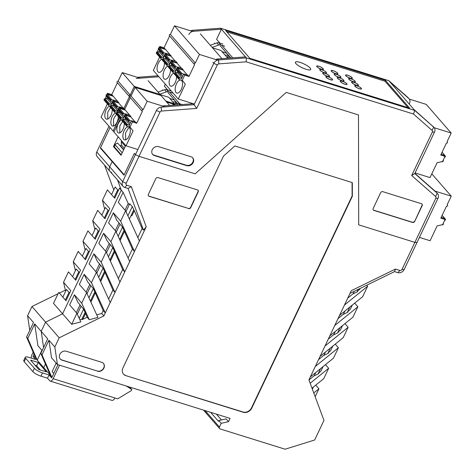 <?xml version="1.0" encoding="UTF-8"?>
<svg xmlns="http://www.w3.org/2000/svg" width="475" height="475" viewBox="0 0 475 475"><rect width="100%" height="100%" fill="white"/><g stroke="black" fill="none" stroke-linecap="round" stroke-linejoin="round"><path stroke-width="0.71" d="M56.181 363.09L52.143 371.587L53.77 373.457L57.938 364.693L51.656 377.916L49.068 374.935L47.512 378.207L49.744 380.766A4.412 2.12 107.3 0 0 50.261 381.116L111.975 400.372A4.412 2.12 107.3 0 0 114.861 397.955L117.699 398.846L131.456 390.515L131.878 389.619L130.673 388.235L127.888 386.513M47.512 378.207L40.975 376.164A6.792 1.686 -154.6 0 1 32.876 371.622L24.195 361.653A6.792 1.686 -154.6 0 1 23.75 360.519L25.3 357.247A6.792 1.686 -154.6 0 1 29.028 357.396L35.566 359.433L32.977 356.458L34.04 354.213M40.375 370.007L36.67 365.75L35.025 365.233M59.559 365.198L53.147 378.706A4.412 2.12 107.3 0 1 50.261 381.116M35.34 357.194L32.977 356.458M49.068 374.935L42.524 372.899A6.792 1.686 -154.6 0 1 34.426 368.357L25.751 358.387A6.792 1.686 -154.6 0 1 25.3 357.247M46.413 371.889L38.22 362.478L30.542 360.086L38.736 369.497L46.413 371.889M38.22 362.478L36.67 365.75M31.208 358.073A4.412 2.12 107.3 0 1 32.051 354.481L33.149 352.165M131.878 389.619L126.392 386.044M63.519 282.275L70.805 290.647L66.007 300.746L58.722 292.374L53.503 303.371L62.599 313.815L121.285 190.22L119.48 188.142L114.683 198.241L107.392 189.875L102.457 200.272L109.743 208.644L104.945 218.743L97.66 210.372L92.72 220.774L100.011 229.146L95.214 239.246L87.923 230.874L82.988 241.27L90.274 249.642L85.476 259.748L78.191 251.376L73.251 261.772L80.542 270.144L75.745 280.244L68.453 271.872L63.519 282.275L65.669 291.205M94.875 229.698L92.72 220.774M203.502 410.103L205.966 412.929A1.698 1.431 -41 0 1 205.823 411.374L206.049 410.899L205.823 411.374A1.698 1.431 139 0 0 206.542 413.303M101.793 215.122L105.438 207.456L108.603 211.042M62.854 297.124L66.5 289.459L69.023 292.357L65.384 300.028M75.115 279.526L78.761 271.86L76.232 268.957L72.592 276.628M29.765 330.345L27.586 315.721L31.962 306.512L45.576 322.151L62.599 313.815L45.576 322.151L59.197 337.796L103.871 315.917L101.769 313.5L103.182 310.531L105.284 312.942L103.871 315.917M65.413 290.124L59.345 293.093M58.087 293.71L31.962 306.512M42.138 350.574L37.893 345.693L34.699 323.885L27.782 338.443L26.576 337.06L33.493 322.501L27.586 315.721M102.457 200.272L104.607 209.202M101.074 148.277L100.362 148.052L112.171 161.619L109.701 166.82L112.171 161.619L112.884 161.844L112.171 161.619L123.981 175.186L134.354 153.348L135.464 154.624L134.354 153.348L124.165 174.8L100.546 147.666L110.099 127.543L100.362 148.052M84.853 259.023L88.492 251.358L89.134 252.047M111.851 172.609A5.094 4.287 -41 0 1 110.129 171.493A5.094 4.287 -41 0 1 109.701 166.82L96.781 151.976A5.094 4.287 139 0 0 97.203 156.649L110.129 171.493A5.094 4.287 -41 0 1 109.701 166.82L122.627 181.664L135.464 154.624L139.003 156.311L195.172 173.838L139.003 156.311L135.464 154.624L156.441 110.449A5.094 4.287 -41 0 1 161.156 107.142L194.109 104.696L193.236 103.698L162.361 105.99M108.989 126.267L96.781 151.976M104.536 165.074L113.763 189.917M114.053 197.523L117.699 189.857L115.17 186.954L111.53 194.625M117.699 189.857L118.121 190.998M146.217 226.741L143.521 230.143L128.048 188.468L131.332 186.669L146.217 226.741L139.424 241.045L125.584 210.769L118.299 202.398L123.096 192.298L121.285 190.22L117.462 179.918L121.285 190.22L62.599 313.815L71.695 324.265L80.851 321.89L76.914 313.268L69.623 304.902L74.421 294.797L77.829 302.248L81.077 306.203L77.306 314.135M69.665 293.045L69.023 292.357M34.699 323.885L41.206 331.36L45.576 322.151L41.206 331.36L43.575 347.546L41.206 331.36L47.714 338.835L40.803 353.394L50.249 375.102L51.454 376.491L42.002 354.777L48.919 340.219L51.532 357.752L57.439 364.533L54.821 347.005L59.197 337.796M26.576 337.06L36.023 358.767L37.228 360.157L41.907 350.307M27.782 338.443L37.228 360.157L50.249 375.102M45.44 364.052L43.736 367.632L45.44 364.052M75.406 270.702L73.251 261.772M79.402 272.549L78.761 271.86M104.322 218.025L107.962 210.36M94.584 238.527L98.23 230.856L95.701 227.958L92.061 235.624M88.492 251.358L85.969 248.455L82.323 256.126M85.138 250.2L82.988 241.27M98.23 230.856L98.871 231.545M131.332 186.669L126.884 185.28A1.698 1.431 -41 0 1 126.166 183.35L159.98 112.136A1.698 1.431 -41 0 1 161.553 111.037L196.68 108.425L194.109 104.696L213.774 63.288A5.094 4.287 -41 0 1 218.482 59.981L246.371 57.897L414.734 110.42L433.705 127.122A5.094 4.287 -41 0 1 434.037 127.46A5.094 4.287 -41 0 1 434.465 132.139L414.8 173.547L411.683 175.501L432.315 132.05L434.465 132.139M139.424 241.045L105.284 312.942L91.443 282.667L84.158 274.295L87.56 281.752L90.808 285.701L87.044 293.633M228.517 421.657L226.106 418.891L218.785 420.547L221.196 423.314L228.517 421.657L230.066 418.392L57.439 364.533M221.196 423.314L219.438 427.013L205.17 410.626M411.683 175.501L435.587 196.525A1.698 1.431 -41 0 1 435.842 198.2L414.871 242.375L417.014 242.464L414.871 242.375L358.702 224.853L414.871 242.375L402.028 269.414A1.698 1.431 -41 0 1 399.902 270.453L395.455 269.064L351.262 290.706L308.922 379.881L323.968 420.399L314.658 440.004L285.107 449.207L220.157 428.943A1.698 1.431 -41 0 1 219.438 427.013M358.702 224.853L358.483 114.944L286.247 92.405L195.172 173.838L286.247 92.405L358.483 114.944L358.702 224.853M125.804 375.63L243.259 412.27A6.792 5.712 139 0 0 251.768 408.102L352.355 196.264L352.313 182.608L234.852 145.962L223.523 156.073L122.936 367.911A6.792 5.712 139 0 0 123.5 374.146A6.792 5.712 139 0 0 125.804 375.63L243.016 411.997A6.792 5.712 139 0 0 251.524 407.829L352.117 195.991L352.07 182.531M188.611 208.632A1.698 1.431 139 0 0 190.736 207.587L198.212 191.841A1.698 1.431 139 0 0 197.499 189.911L157.967 177.579A1.698 1.431 139 0 0 155.836 178.624L148.36 194.37A1.698 1.431 139 0 0 149.079 196.3L188.427 208.424A1.698 1.431 139 0 0 190.558 207.379L198.033 191.633A1.698 1.431 139 0 0 197.974 190.184M97.518 371.242A5.094 4.287 -41 0 0 103.9 368.113A5.094 4.287 -41 0 0 103.479 363.44A5.094 4.287 -41 0 0 101.751 362.324L66.203 351.239A5.094 4.287 -41 0 0 59.82 354.362A5.094 4.287 -41 0 0 60.242 359.041A5.094 4.287 -41 0 0 61.97 360.151L97.339 371.034L61.786 359.943A5.094 4.287 -41 0 1 60.153 358.934M349.79 307.105L347.605 311.707L350.093 309.688L352.284 305.087M329.798 335.914L352.937 317.169L357.871 306.773L354.7 303.127M334.738 325.512L357.871 306.773M330.321 348.104L328.136 352.711L328.498 353.127L323.392 355.627L318.523 359.664M340.058 327.602L337.867 332.209L338.23 332.625L333.123 335.124L328.261 339.162M312.366 389.15L313.346 387.089M337.992 318.66L342.861 314.622L347.967 312.122L347.605 311.707M313.779 392.956L318.933 388.776L315.168 396.702M435.587 196.525L437.232 193.272A5.094 4.287 -41 0 1 437.57 193.61A5.094 4.287 -41 0 1 437.992 198.289L404.178 269.497A5.094 4.287 -41 0 1 397.795 272.626L394.523 271.605L349.974 293.425M328.136 352.711L330.624 350.692L332.815 346.085M54.821 347.005L48.919 340.219M42.002 354.777L40.803 353.394M314.153 375.885L315.744 372.531M323.885 355.383L325.476 352.028M333.622 334.881L335.213 331.526M343.354 314.385L344.945 311.024M353.091 293.882L354.314 291.3M210.657 412.336L218.441 421.277L218.785 420.547M221.427 419.947L216.345 414.111M143.521 230.143L142.12 228.528L137.833 237.559M79.224 318.327L83.6 309.106L85.09 312.366L81.848 319.2L82.211 319.61L87.103 317.217L89.264 319.705L97.933 317.454L86.646 292.772L79.361 284.4L84.158 274.295M76.368 312.645L80.032 304.926M86.1 292.143L89.763 284.43M128.048 188.468L124.777 187.453A5.094 4.287 -41 0 1 123.049 186.337A5.094 4.287 -41 0 1 122.627 181.664L126.166 183.35M96.704 314.765L101.769 313.5M81.848 319.2L79.859 319.711M76.914 313.268L71.695 324.265M129.687 261.541L115.853 231.266L108.561 222.9L113.359 212.794L116.767 220.246L120.015 224.2L116.244 232.132M118.162 236.324L122.538 227.103L120.015 224.2M122.538 227.103L132.382 249.031L134.484 251.441L120.644 221.166L113.359 212.794M91.443 282.667L96.383 272.27L89.092 263.898L93.89 253.798L97.298 261.25L100.546 265.198L96.775 273.137M118.364 278.564L122.651 269.527L124.753 271.943L110.913 241.668L103.627 233.296L107.029 240.748L110.277 244.702L106.513 252.635M142.12 228.528L134.128 210.277L132.276 206.601L129.746 203.698L125.982 211.636M103.627 233.296L98.83 243.396L106.115 251.768L101.181 262.17L115.015 292.44L112.919 290.029L108.627 299.06M100.183 280.582L104.559 271.362L112.919 290.029M110.277 244.702L112.807 247.6L114.297 250.859L109.915 260.086M122.651 269.527L114.297 250.859M108.425 256.821L112.807 247.6M106.115 251.768L119.955 282.043M133.766 209.861L129.384 219.082M124.028 230.363L119.653 239.584M90.446 301.085L94.828 291.864L103.182 310.531M85.09 312.366L87.103 317.217M94.828 291.864L93.337 288.604L88.956 297.825M90.808 285.701L93.337 288.604M86.646 292.772L81.712 303.169L89.264 319.705M101.181 262.17L93.89 253.798M115.853 231.266L110.913 241.668M125.584 210.769L120.644 221.166M74.421 294.797L81.712 303.169M125.038 210.14L128.202 203.472L129.271 204.701M115.3 230.642L118.964 222.923M95.837 271.641L99.495 263.928M105.569 251.138L109.232 243.426M96.383 272.27L110.218 302.545M98.693 277.323L103.069 268.102L100.546 265.198M104.559 271.362L103.069 268.102M83.6 309.106L81.077 306.203M52.22 376.728L51.454 376.491M308.97 380.012L313.654 376.129L318.761 373.623L318.398 373.207L320.589 368.606M128.096 258.062L132.382 249.031M124.557 231.224L120.11 240.588M114.825 251.726L110.378 261.09M105.088 272.228L100.641 281.592M95.356 292.725L90.909 302.094M85.619 313.227L82.703 319.372M134.294 210.722L131.86 215.84L131.047 215.585M128.202 203.472L123.096 192.298M132.276 206.601L127.894 215.822M358.197 289.4L357.337 291.205L357.699 291.62L352.593 294.126L347.724 298.158M360.192 288.42L359.83 289.192L357.337 291.205M344.476 305.009L367.608 286.271L362.668 296.673L339.536 315.412M318.398 373.207L320.892 371.195L323.077 366.587M318.933 388.776L315.762 385.13M367.608 286.271L366.7 285.232M344.963 323.629L348.139 327.275L343.199 337.672L320.067 356.41M335.231 344.126L338.402 347.771L315.269 366.516M310.335 376.912L333.468 358.174L338.402 347.771M325.494 364.628L328.67 368.273L323.73 378.676L312.004 388.176M328.67 368.273L310.175 383.254M342.546 325.583L340.361 330.19L337.867 332.209M348.139 327.275L325.007 346.014M148.42 195.819A1.698 1.431 139 0 0 148.895 196.092L188.427 208.424M103.384 363.339A5.094 4.287 -41 0 1 103.722 367.905A5.094 4.287 -41 0 1 97.339 371.034M123.381 374.003A6.792 5.712 139 0 0 125.56 375.351M395.455 269.064L394.523 271.605M121.268 154.82L114.487 147.036L114.908 144.442L117.669 143.082L123.601 149.898M120.122 145.896L120.436 145.801A1.021 0.855 139 0 0 121.256 144.786L121.339 141.764L125.305 146.318M121.588 140.743A2.719 2.286 139 0 0 121.339 141.764M122.075 153.116L122.289 152.671M114.908 144.442L122.134 152.742M220.168 45.713L230.862 57.992M227.08 57.416L229.662 56.911L228.202 55.237L225.031 55.064M228.202 55.237L227.181 57.398M167.907 92.512L177.371 103.384M177.145 103.425L175.94 102.036L172.769 101.87M175.94 102.036L174.919 104.191M409.492 103.449A5.094 4.287 139 0 0 409.064 98.776L408.197 97.773A5.094 4.287 139 0 0 407.859 97.434L388.888 80.732L413.867 109.416L433.705 127.122L432.06 130.376A1.698 1.431 -41 0 1 432.315 132.05M409.064 98.776A5.094 4.287 139 0 0 408.726 98.438L389.761 81.736M388.888 80.732L220.531 28.209L192.642 30.293A5.094 4.287 139 0 0 190.671 30.839M421.937 204.007A1.698 1.431 139 0 1 421.996 205.455L414.699 221.409L422.18 205.663A1.698 1.431 139 0 0 421.462 203.733L382.785 191.668A1.698 1.431 139 0 0 380.653 192.713L373.178 208.46A1.698 1.431 139 0 0 373.896 210.389L412.573 222.454A1.698 1.431 139 0 0 414.699 221.409M215.674 59.512A5.094 4.287 -41 0 1 217.615 58.983L218.482 59.981L218.88 63.87L246.187 61.827L413.493 114.024L414.734 110.42L413.867 109.416M220.531 28.209L246.371 57.897L246.187 61.827M114.511 146.894L113.454 146.561L118.115 136.752M188.801 34.604A5.094 4.287 -41 0 1 193.509 31.297L221.398 29.207L216.6 39.312L219.949 43.154M221.783 45.262L232.744 57.849M152.487 154.227A5.094 4.287 139 0 0 154.025 155.135L186.443 165.252A5.094 4.287 139 0 0 192.826 162.123A5.094 4.287 139 0 0 192.577 157.664M154.387 155.551L186.806 165.668A5.094 4.287 139 0 0 193.188 162.539A5.094 4.287 139 0 0 192.767 157.866A5.094 4.287 139 0 0 191.039 156.75L158.614 146.638A5.094 4.287 139 0 0 152.237 149.762A5.094 4.287 139 0 0 152.659 154.44A5.094 4.287 139 0 0 154.387 155.551L154.025 155.135M196.68 108.425L217.312 64.974A1.698 1.431 -41 0 1 218.88 63.87M414.883 173.381L435.035 191.104M434.037 127.46L433.17 126.463A5.094 4.287 139 0 0 432.832 126.124M385.439 80.334L225.607 30.471L249.826 58.294L409.658 108.157L385.439 80.334L385.011 81.225L408.013 107.641M245.504 56.893L217.615 58.983M432.06 130.376L413.493 114.024M113.454 146.561L121.048 155.283L125.709 145.469M165.294 84.105L164.338 86.112L167.687 89.959M169.522 92.061L179.74 103.799M373.237 209.908A1.698 1.431 139 0 0 373.712 210.182L412.389 222.247A1.698 1.431 139 0 0 414.521 221.202M158.033 75.768L137.322 77.306M437.232 193.272L414.8 173.547M158.905 76.772L136.183 78.458M353.252 81.67A3.533 0.879 -154.6 0 1 348.81 78.719A3.533 0.879 -154.6 0 1 352.373 79.438A3.533 0.879 -154.6 0 1 355.187 81.748A3.533 0.879 -154.6 0 1 353.252 81.67M359.373 88.7A3.533 0.879 -154.6 0 1 354.932 85.749A3.533 0.879 -154.6 0 1 358.494 86.468A3.533 0.879 -154.6 0 1 361.309 88.778A3.533 0.879 -154.6 0 1 359.373 88.7M356.315 85.185A3.533 0.879 -154.6 0 1 351.868 82.234A3.533 0.879 -154.6 0 1 355.437 82.953A3.533 0.879 -154.6 0 1 358.251 85.263A3.533 0.879 -154.6 0 1 356.315 85.185M350.188 78.155A3.533 0.879 -154.6 0 1 345.747 75.198A3.533 0.879 -154.6 0 1 349.315 75.923A3.533 0.879 -154.6 0 1 352.129 78.232A3.533 0.879 -154.6 0 1 350.188 78.155M338.806 77.164A3.533 0.879 -154.6 0 1 334.358 74.207A3.533 0.879 -154.6 0 1 337.927 74.931A3.533 0.879 -154.6 0 1 340.741 77.241A3.533 0.879 -154.6 0 1 338.806 77.164M344.927 84.194A3.533 0.879 -154.6 0 1 340.48 81.243A3.533 0.879 -154.6 0 1 344.048 81.961A3.533 0.879 -154.6 0 1 346.863 84.271A3.533 0.879 -154.6 0 1 344.927 84.194M341.863 80.679A3.533 0.879 -154.6 0 1 337.422 77.728A3.533 0.879 -154.6 0 1 340.991 78.446A3.533 0.879 -154.6 0 1 343.799 80.756A3.533 0.879 -154.6 0 1 341.863 80.679M335.742 73.649A3.533 0.879 -154.6 0 1 331.301 70.692A3.533 0.879 -154.6 0 1 334.869 71.416A3.533 0.879 -154.6 0 1 337.678 73.72A3.533 0.879 -154.6 0 1 335.742 73.649M307.972 69.778A8.455 2.102 -154.6 0 1 299.381 66.257A8.455 2.102 -154.6 0 1 295.414 62.213A8.455 2.102 -154.6 0 1 303.952 63.941A8.455 2.102 -154.6 0 1 310.686 69.463A8.455 2.102 -154.6 0 1 307.972 69.778M324.354 72.657A3.533 0.879 -154.6 0 1 319.912 69.7A3.533 0.879 -154.6 0 1 323.481 70.425A3.533 0.879 -154.6 0 1 326.295 72.734A3.533 0.879 -154.6 0 1 324.354 72.657M330.481 79.687A3.533 0.879 -154.6 0 1 326.034 76.736A3.533 0.879 -154.6 0 1 329.603 77.455A3.533 0.879 -154.6 0 1 332.417 79.764A3.533 0.879 -154.6 0 1 330.481 79.687M327.418 76.172A3.533 0.879 -154.6 0 1 322.976 73.221A3.533 0.879 -154.6 0 1 326.539 73.94A3.533 0.879 -154.6 0 1 329.353 76.249A3.533 0.879 -154.6 0 1 327.418 76.172M321.296 69.142A3.533 0.879 -154.6 0 1 316.855 66.185A3.533 0.879 -154.6 0 1 320.417 66.91A3.533 0.879 -154.6 0 1 323.232 69.213A3.533 0.879 -154.6 0 1 321.296 69.142M226.83 31.872L385.011 81.225M337.618 73.186A3.735 0.926 25.4 0 0 334.008 70.989A3.735 0.926 25.4 0 0 331.117 70.609A3.735 0.926 25.4 0 0 334.091 73.049A3.735 0.926 25.4 0 0 337.862 73.809A3.735 0.926 25.4 0 0 337.618 73.186M340.682 76.701A3.735 0.926 25.4 0 0 337.072 74.504A3.735 0.926 25.4 0 0 334.174 74.124A3.735 0.926 25.4 0 0 337.155 76.564A3.735 0.926 25.4 0 0 340.925 77.324A3.735 0.926 25.4 0 0 340.682 76.701M343.74 80.216A3.735 0.926 25.4 0 0 340.13 78.019A3.735 0.926 25.4 0 0 337.238 77.639A3.735 0.926 25.4 0 0 340.213 80.079A3.735 0.926 25.4 0 0 343.983 80.845A3.735 0.926 25.4 0 0 343.74 80.216M355.128 81.207A3.735 0.926 25.4 0 0 351.518 79.01A3.735 0.926 25.4 0 0 348.626 78.63A3.735 0.926 25.4 0 0 351.601 81.071A3.735 0.926 25.4 0 0 355.371 81.831A3.735 0.926 25.4 0 0 355.128 81.207M361.249 88.237A3.735 0.926 25.4 0 0 357.639 86.04A3.735 0.926 25.4 0 0 354.748 85.66A3.735 0.926 25.4 0 0 357.723 88.101A3.735 0.926 25.4 0 0 361.493 88.867A3.735 0.926 25.4 0 0 361.249 88.237M332.352 79.224A3.735 0.926 25.4 0 0 328.747 77.027A3.735 0.926 25.4 0 0 325.85 76.647A3.735 0.926 25.4 0 0 328.825 79.087A3.735 0.926 25.4 0 0 332.601 79.853A3.735 0.926 25.4 0 0 332.352 79.224M329.294 75.709A3.735 0.926 25.4 0 0 325.684 73.512A3.735 0.926 25.4 0 0 322.792 73.132A3.735 0.926 25.4 0 0 325.767 75.573A3.735 0.926 25.4 0 0 329.537 76.332A3.735 0.926 25.4 0 0 329.294 75.709M358.186 84.722A3.735 0.926 25.4 0 0 354.582 82.525A3.735 0.926 25.4 0 0 351.684 82.145A3.735 0.926 25.4 0 0 354.659 84.586A3.735 0.926 25.4 0 0 358.435 85.352A3.735 0.926 25.4 0 0 358.186 84.722M352.064 77.692A3.735 0.926 25.4 0 0 348.46 75.495A3.735 0.926 25.4 0 0 345.562 75.115A3.735 0.926 25.4 0 0 348.537 77.556A3.735 0.926 25.4 0 0 352.313 78.316A3.735 0.926 25.4 0 0 352.064 77.692M346.803 83.731A3.735 0.926 25.4 0 0 343.193 81.534A3.735 0.926 25.4 0 0 340.296 81.154A3.735 0.926 25.4 0 0 343.277 83.594A3.735 0.926 25.4 0 0 347.047 84.36A3.735 0.926 25.4 0 0 346.803 83.731M326.23 72.194A3.735 0.926 25.4 0 0 322.626 69.997A3.735 0.926 25.4 0 0 319.728 69.617A3.735 0.926 25.4 0 0 322.703 72.058A3.735 0.926 25.4 0 0 326.479 72.817A3.735 0.926 25.4 0 0 326.23 72.194M323.172 68.679A3.735 0.926 25.4 0 0 319.562 66.476A3.735 0.926 25.4 0 0 316.671 66.096A3.735 0.926 25.4 0 0 319.645 68.543A3.735 0.926 25.4 0 0 323.416 69.302A3.735 0.926 25.4 0 0 323.172 68.679M310.157 68.056A8.491 2.114 25.4 0 0 301.957 63.062A8.491 2.114 25.4 0 0 295.379 62.195A8.491 2.114 25.4 0 0 302.142 67.747A8.491 2.114 25.4 0 0 310.715 69.481A8.491 2.114 25.4 0 0 310.157 68.056M415.085 172.947L430.023 177.602L437.077 162.747L442.563 161.506L445.01 156.352L440.747 155.022L446.387 143.141A0.849 0.713 -41 0 0 447.379 141.841L447.135 141.562M434.275 127.763L451.185 133.036L447.094 141.657A0.849 0.713 -41 0 1 447.379 141.841M451.185 133.036L426.235 104.381L409.319 99.103M445.01 156.352L443.983 155.171L441.097 154.28M444.345 155.586L445.057 155.812L442.023 152.327M441.916 161.654L442.237 161.755A0.677 0.57 -41 0 0 443.086 161.334L443.306 160.877A0.677 0.57 -41 0 0 443.187 160.194M445.057 155.812A0.677 0.57 139 0 1 445.342 156.584L445.128 157.041A0.677 0.57 -41 0 1 444.475 157.486M419.419 237.405L430.089 240.73L437.142 225.874L442.629 224.633L445.075 219.486L440.812 218.15L446.452 206.269A0.849 0.713 -41 0 0 447.444 204.968L447.201 204.689M434.625 190.98L451.25 196.163L447.159 204.784A0.849 0.713 -41 0 1 447.444 204.968M451.25 196.163L431.811 173.838M445.075 219.486L444.048 218.298L441.162 217.408M444.41 218.714L445.122 218.939L442.088 215.454M441.982 224.782L442.302 224.883A0.677 0.57 -41 0 0 443.151 224.461L443.371 224.004A0.677 0.57 -41 0 0 443.252 223.321L443.317 223.381M445.122 218.939A0.677 0.57 139 0 1 445.407 219.711L445.194 220.168A0.677 0.57 -41 0 1 444.541 220.614M164.481 62.664A6.792 3.26 107.3 0 1 161.013 71.618A6.792 3.26 107.3 0 1 158.757 72.319A6.792 3.26 107.3 0 1 157.189 66.957A6.792 3.26 107.3 0 1 160.544 60.058A6.792 3.26 107.3 0 1 162.492 59.292M170.507 69.582A6.792 3.26 107.3 0 1 167.04 78.541A6.792 3.26 107.3 0 1 164.783 79.242A6.792 3.26 107.3 0 1 163.216 73.874A6.792 3.26 107.3 0 1 166.571 66.981A6.792 3.26 107.3 0 1 168.518 66.209M176.534 76.505A6.792 3.26 107.3 0 1 173.066 85.458A6.792 3.26 107.3 0 1 170.81 86.165A6.792 3.26 107.3 0 1 169.243 80.798A6.792 3.26 107.3 0 1 172.597 73.898A6.792 3.26 107.3 0 1 174.545 73.132M181.171 80.245A6.792 3.26 107.3 0 1 182.4 85.797A6.792 3.26 107.3 0 1 179.093 92.382A6.792 3.26 107.3 0 1 176.837 93.082A6.792 3.26 107.3 0 1 175.269 87.721A6.792 3.26 107.3 0 1 178.624 80.821A6.792 3.26 107.3 0 1 180.571 80.055M159.63 57.089L153.324 70.359L178.273 99.014L194.417 104.049M157.552 51.876L157.332 51.603L158.496 49.151M159.25 47.559L159.778 46.449L164.047 47.779L169.646 35.987M192.607 31.445L174.485 25.792L170.394 34.408A0.849 0.713 139 0 0 169.403 35.708L194.346 64.362A0.849 0.713 -41 0 1 195.344 63.062L199.435 54.447L217.621 60.123M178.273 99.014L185.327 84.158L182.281 80.257L184.727 75.103L188.991 76.433L194.637 64.552A0.849 0.713 -41 0 1 194.346 64.362M176.997 68.424L177.674 66.999L181.943 68.341L183.148 69.718L182.988 70.057M170.97 61.507L171.647 60.076L175.922 61.417L177.122 62.795L176.961 63.133M164.576 56.103A0.677 0.57 139 0 1 164.409 55.385L164.629 54.928A0.677 0.57 -41 0 1 165.478 54.506L171.006 56.234L175.37 61.245M170.602 63.027A0.677 0.57 139 0 1 170.436 62.308L170.65 61.845A0.677 0.57 -41 0 1 171.505 61.429L177.033 63.157L181.397 68.168M176.629 69.95A0.677 0.57 139 0 1 176.457 69.225L176.676 68.768A0.677 0.57 -41 0 1 177.531 68.353L183.059 70.074L187.423 75.086M164.047 47.779L171.095 55.878L170.935 56.21M185.327 84.158L182.281 80.257M184.727 75.103L183.7 73.922L187.969 75.258L188.991 76.433M227.78 58.217L221.047 50.493L212.521 47.827M215.033 43.581L214.605 43.083M221.95 58.657L200.367 33.867M174.485 25.792L199.435 54.447M170.394 34.408L195.344 63.062M159.778 46.449L160.811 47.631L165.068 48.955M158.751 51.965L159.523 50.338M160.651 47.963L160.811 47.631M183.7 73.922L181.254 79.076M175.607 72.639L175.227 72.153L175.655 72.639M176.831 72.728L177.602 71.102M178.731 68.727L178.885 68.394L183.148 69.718M177.674 66.999L178.885 68.394M175.227 72.153L176.415 69.653M169.581 65.716L169.201 65.229L169.628 65.722M170.804 65.805L171.576 64.178M172.704 61.803L172.858 61.471L177.122 62.795M171.647 60.076L172.858 61.471M169.201 65.229L170.388 62.736M170.472 62.231L169.278 61.501A0.677 0.57 -41 0 1 169.106 60.782L169.326 60.325A0.677 0.57 -41 0 1 170.175 59.909L171.528 60.331M168.572 66.227L167.354 65.847A0.677 0.57 -41 0 1 167.069 65.075L167.289 64.618A0.677 0.57 -41 0 1 168.007 64.178L169.646 64.297M169.842 63.876L165.543 58.942L163.311 58.775A0.677 0.57 139 0 0 162.587 59.221L162.367 59.678A0.677 0.57 139 0 0 162.426 60.301L167.123 65.698M165.543 58.942A1.021 0.855 139 0 0 166.553 58.407M176.498 69.154L175.305 68.424A0.677 0.57 -41 0 1 175.132 67.705L175.352 67.248A0.677 0.57 -41 0 1 176.201 66.827L177.555 67.248M174.598 73.15L173.381 72.77A0.677 0.57 -41 0 1 173.096 71.998L173.316 71.541A0.677 0.57 -41 0 1 174.034 71.096L175.673 71.214M175.869 70.799L171.57 65.859L169.332 65.698A0.677 0.57 139 0 0 168.613 66.138L168.393 66.601A0.677 0.57 139 0 0 168.453 67.224L173.149 72.622M171.57 65.859A1.021 0.855 139 0 0 172.579 65.33M174.705 74.296A0.677 0.57 -41 0 1 174.479 74.147L179.176 79.545A0.677 0.57 -41 0 0 179.408 79.693L182.483 80.655M182.643 76.148L181.331 75.347A0.677 0.57 -41 0 1 181.159 74.628L181.379 74.165A0.677 0.57 -41 0 1 182.228 73.75L183.582 74.171M179.176 79.545A0.677 0.57 -41 0 1 179.123 78.921L179.342 78.458A0.677 0.57 -41 0 1 180.061 78.019L181.699 78.138M174.479 74.147A0.677 0.57 -41 0 1 174.42 73.524L174.64 73.061A0.677 0.57 139 0 1 175.358 72.622L177.597 72.782A1.021 0.855 139 0 0 178.606 72.253M163.554 58.793L163.174 58.306L163.602 58.799M164.777 58.882L165.549 57.255M166.678 54.88L166.838 54.554L171.095 55.878M166.838 54.554L165.621 53.158L169.896 54.494M210.306 45.285L216.873 42.916A3.396 2.856 139 0 1 218.916 42.833L222.846 44.062M212.141 47.393L218.708 45.018A3.396 2.856 -41 0 1 220.75 44.935L224.681 46.164M226.872 53.408L221.962 51.538M165.621 53.158L164.944 54.583M164.362 55.812L163.174 58.306M164.445 55.308L163.252 54.583A0.677 0.57 -41 0 1 163.079 53.865L163.299 53.402A0.677 0.57 -41 0 1 164.154 52.986L165.502 53.408M162.545 59.31L161.328 58.93A0.677 0.57 -41 0 1 161.043 58.158L161.263 57.695A0.677 0.57 -41 0 1 161.981 57.255L163.62 57.374M165.532 49.483L159.452 47.589L164.154 52.986M163.816 56.958L159.517 52.018L157.284 51.858A0.677 0.57 139 0 0 156.56 52.297L156.34 52.755A0.677 0.57 139 0 0 156.4 53.378L161.102 58.781M159.517 52.018A1.021 0.855 139 0 0 160.526 51.484M159.452 47.589A0.677 0.57 -41 0 0 158.602 48.005L158.383 48.462A0.677 0.57 139 0 0 158.555 49.18M128.909 127.045A6.792 3.26 107.3 0 1 130.132 132.602A6.792 3.26 107.3 0 1 126.831 139.187A6.792 3.26 107.3 0 1 124.569 139.887A6.792 3.26 107.3 0 1 123.001 134.52A6.792 3.26 107.3 0 1 126.356 127.627A6.792 3.26 107.3 0 1 128.303 126.855M129.515 127.591L128.387 128.256L125.56 132.911L125.685 139.852M124.266 123.31A6.792 3.26 107.3 0 1 120.804 132.264A6.792 3.26 107.3 0 1 118.542 132.964A6.792 3.26 107.3 0 1 116.981 127.603A6.792 3.26 107.3 0 1 120.335 120.703A6.792 3.26 107.3 0 1 122.277 119.938M122.615 121.41L119.831 125.934L119.813 132.875M137.887 149.524L126.006 145.819L113.109 131.005L119.415 117.735M118.121 109.535L116.939 112.035L117.319 112.522L118.281 109.796M119.041 108.205L119.569 107.095L123.832 108.425L129.432 96.633M169.67 105.444L160.152 94.513L134.277 86.438L130.186 95.053A0.849 0.713 139 0 0 129.188 96.354L142.084 111.168A0.849 0.713 -41 0 1 143.076 109.867L147.167 101.252L165.116 106.851M165.864 101.068L174.39 103.728L168.785 97.292L160.259 94.632M134.277 86.438L147.167 101.252M130.186 95.053L143.076 109.867M124.367 116.749A0.677 0.57 139 0 1 124.195 116.031L124.414 115.573A0.677 0.57 -41 0 1 125.263 115.152L130.797 116.88L135.155 121.891M123.832 108.425L130.88 116.523L130.726 116.856M126.006 145.819L133.059 130.963L128.986 125.875L131.433 120.721L132.466 121.909L136.729 123.239L142.375 111.352A0.849 0.713 -41 0 1 142.084 111.168M131.433 120.721L135.708 122.063L136.729 123.239M119.569 107.095L120.597 108.276L124.86 109.6M118.542 112.611L119.314 110.984M120.442 108.609L120.597 108.276M133.059 130.963L130.019 127.057L132.466 121.909M171.897 105.284L176.658 103.562A3.396 2.856 139 0 1 178.701 103.479L182.062 104.524M122.443 121.095A0.677 0.57 -41 0 1 122.212 120.947L126.914 126.344A0.677 0.57 -41 0 0 127.146 126.492L130.221 127.454M130.376 122.948L129.063 122.146A0.677 0.57 -41 0 1 128.897 121.428L129.117 120.971A0.677 0.57 -41 0 1 129.966 120.555L131.314 120.977M126.914 126.344A0.677 0.57 -41 0 1 126.855 125.721L127.074 125.263A0.677 0.57 -41 0 1 127.799 124.824L129.432 124.943M122.212 120.947A0.677 0.57 -41 0 1 122.158 120.323L122.378 119.866A0.677 0.57 139 0 1 123.096 119.421L125.335 119.587A1.021 0.855 139 0 0 126.338 119.053M126.463 115.526L126.623 115.199L130.88 116.523M126.623 115.199L125.406 113.804L129.681 115.14M123.34 119.439L122.96 118.952L123.387 119.445M124.563 119.528L125.341 117.901M128.986 125.875L130.019 127.057M125.406 113.804L124.729 115.229M124.147 116.458L122.96 118.952M124.23 115.953L123.043 115.229A0.677 0.57 -41 0 1 122.871 114.511L123.09 114.048A0.677 0.57 -41 0 1 123.939 113.632L125.287 114.053M122.33 119.955L121.119 119.575A0.677 0.57 -41 0 1 120.828 118.803L121.048 118.34A0.677 0.57 -41 0 1 121.772 117.901L123.405 118.02M125.317 110.129L119.237 108.235L123.939 113.632M123.607 117.604L119.308 112.664L117.07 112.504A0.677 0.57 139 0 0 116.351 112.943L116.132 113.4A0.677 0.57 139 0 0 116.185 114.024L120.888 119.427M119.308 112.664A1.021 0.855 139 0 0 120.317 112.13M119.237 108.235A0.677 0.57 -41 0 0 118.388 108.65L118.168 109.107A0.677 0.57 139 0 0 118.34 109.826M118.239 116.387A6.792 3.26 107.3 0 1 114.778 125.341A6.792 3.26 107.3 0 1 112.522 126.047A6.792 3.26 107.3 0 1 110.954 120.68A6.792 3.26 107.3 0 1 114.309 113.78A6.792 3.26 107.3 0 1 116.256 113.014M116.446 114.321L113.513 119.065L113.632 126.012M112.219 109.464A6.792 3.26 107.3 0 1 108.751 118.418A6.792 3.26 107.3 0 1 106.495 119.124A6.792 3.26 107.3 0 1 104.927 113.757A6.792 3.26 107.3 0 1 108.282 106.857A6.792 3.26 107.3 0 1 110.23 106.091M110.562 107.564L107.778 112.088L107.76 119.035M120.258 118.702L113.958 131.973L101.062 117.165L107.362 103.888M105.284 98.681L106.234 95.956M106.988 94.365L107.516 93.248L111.785 94.584L117.378 82.793M140.083 78.167L122.223 72.598L118.133 81.213A0.849 0.713 139 0 0 117.141 82.513L130.031 97.322A0.849 0.713 -41 0 1 131.029 96.021L135.12 87.406L160.995 95.481L148.105 80.667M162.771 90.381L162.337 89.888M166.707 102.036L174.307 104.411M122.223 72.598L135.12 87.406M118.133 81.213L131.029 96.021M112.314 102.909A0.677 0.57 139 0 1 112.142 102.19L112.361 101.727A0.677 0.57 -41 0 1 113.21 101.312L118.744 103.039L123.108 108.045M111.785 94.584L118.833 102.677L118.673 103.016M118.708 108.306L119.385 106.881L123.654 108.217L124.676 109.393L130.275 97.601M107.516 93.248L108.543 94.436L112.807 95.754M106.489 98.764L107.261 97.138M108.389 94.763L108.543 94.436M120.193 108.532L120.413 108.062L124.676 109.393M118.263 112.587L119.13 110.77M159.873 94.192L166.44 91.823A3.396 2.856 -41 0 1 168.482 91.74L172.419 92.969M174.604 100.207L169.7 98.343M158.044 92.091L164.611 89.716A3.396 2.856 139 0 1 166.654 89.638L170.584 90.862M110.39 107.255A0.677 0.57 -41 0 1 110.164 107.107L114.861 112.504A0.677 0.57 -41 0 0 115.093 112.652L116.31 113.032M118.204 109.036L117.016 108.306A0.677 0.57 -41 0 1 116.844 107.587L117.064 107.124A0.677 0.57 -41 0 1 117.913 106.709L119.267 107.13M114.861 112.504A0.677 0.57 -41 0 1 114.808 111.88L115.021 111.423A0.677 0.57 -41 0 1 115.746 110.978L117.378 111.097M110.164 107.107A0.677 0.57 -41 0 1 110.105 106.483L110.325 106.02A0.677 0.57 139 0 1 111.043 105.581L113.282 105.741A1.021 0.855 139 0 0 114.291 105.212M114.416 101.686L114.57 101.353L118.833 102.677M114.57 101.353L113.359 99.958L117.628 101.3M119.385 106.881L120.413 108.062M111.293 105.598L110.913 105.112L111.34 105.604M112.516 105.688L113.288 104.061M113.359 99.958L112.682 101.383M112.094 102.618L110.913 105.112M112.177 102.113L110.99 101.383A0.677 0.57 -41 0 1 110.817 100.664L111.037 100.207A0.677 0.57 -41 0 1 111.886 99.786L113.24 100.207M110.283 106.109L109.066 105.729A0.677 0.57 -41 0 1 108.781 104.957L109.001 104.5A0.677 0.57 -41 0 1 109.719 104.061L111.358 104.173M113.264 96.288L107.19 94.388L111.886 99.786M111.554 103.758L107.255 98.824L105.017 98.657A0.677 0.57 139 0 0 104.298 99.103L104.078 99.56A0.677 0.57 139 0 0 104.138 100.183L108.834 105.581M107.255 98.824A1.021 0.855 139 0 0 108.264 98.289M107.19 94.388A0.677 0.57 -41 0 0 106.335 94.804L106.121 95.267A0.677 0.57 139 0 0 106.287 95.986M40.975 376.164L42.524 372.899M25.751 358.387L24.195 361.653M34.426 368.357L32.876 371.622M53.147 378.706L114.861 397.955M124.777 187.453L126.884 185.28M402.028 269.414L404.178 269.497M399.902 270.453L397.795 272.626M121.256 144.786L124.343 148.337M120.436 145.801L123.743 149.601M212.901 62.284L213.774 63.288L217.312 64.974M161.156 107.142L161.553 111.037M186.806 165.668L186.443 165.252M435.842 198.2L437.992 198.289M159.98 112.136L156.441 110.449M192.642 30.293L193.509 31.297M407.859 97.434L408.726 98.438M165.478 54.506L170.175 59.909M171.505 61.429L176.201 66.827M177.531 68.353L182.228 73.75M164.629 54.928L169.326 60.325M167.069 65.075L162.367 59.678M170.65 61.845L175.352 67.248M173.096 71.998L168.393 66.601M179.123 78.921L174.42 73.524M176.676 68.768L181.379 74.165M218.916 42.833L220.75 44.935M218.708 45.018L216.873 42.916M164.409 55.385L169.106 60.782M167.289 64.618L162.587 59.221M170.436 62.308L175.132 67.705M173.316 71.541L168.613 66.138M179.342 78.458L174.64 73.061M176.457 69.225L181.159 74.628M168.007 64.178L163.311 58.775M174.034 71.096L169.332 65.698M180.061 78.019L175.358 72.622M158.602 48.005L163.299 53.402M181.895 77.722L177.597 72.782M161.043 58.158L156.34 52.755M158.383 48.462L163.079 53.865M161.263 57.695L156.56 52.297M161.981 57.255L157.284 51.858M125.263 115.152L129.966 120.555M178.701 103.479L179.764 104.696M177.781 104.844L176.658 103.562M126.855 125.721L122.158 120.323M124.414 115.573L129.117 120.971M127.074 125.263L122.378 119.866M124.195 116.031L128.897 121.428M127.799 124.824L123.096 119.421M118.388 108.65L123.09 114.048M129.633 124.521L125.335 119.587M120.828 118.803L116.132 113.4M118.168 109.107L122.871 114.511M121.048 118.34L116.351 112.943M121.772 117.901L117.07 112.504M113.21 101.312L117.913 106.709M166.654 89.638L168.482 91.74M166.44 91.823L164.611 89.716M114.808 111.88L110.105 106.483M112.361 101.727L117.064 107.124M115.021 111.423L110.325 106.02M112.142 102.19L116.844 107.587M115.746 110.978L111.043 105.581M106.335 94.804L111.037 100.207M117.58 110.681L113.282 105.741M108.781 104.957L104.078 99.56M106.121 95.267L110.817 100.664M109.001 104.5L104.298 99.103M109.719 104.061L105.017 98.657M219.581 428.575L205.966 412.929M110.129 171.493L123.049 186.337M445.289 155.96L442.059 152.249M445.354 219.088L442.124 215.383M164.463 56.008L169.165 61.406M170.489 62.932L175.192 68.329M176.516 69.849L181.218 75.252M158.436 49.085L163.139 54.488M124.254 116.654L128.951 122.051M118.228 109.731L122.924 115.134M112.201 102.814L116.903 108.211M106.174 95.891L110.877 101.288"/></g></svg>
